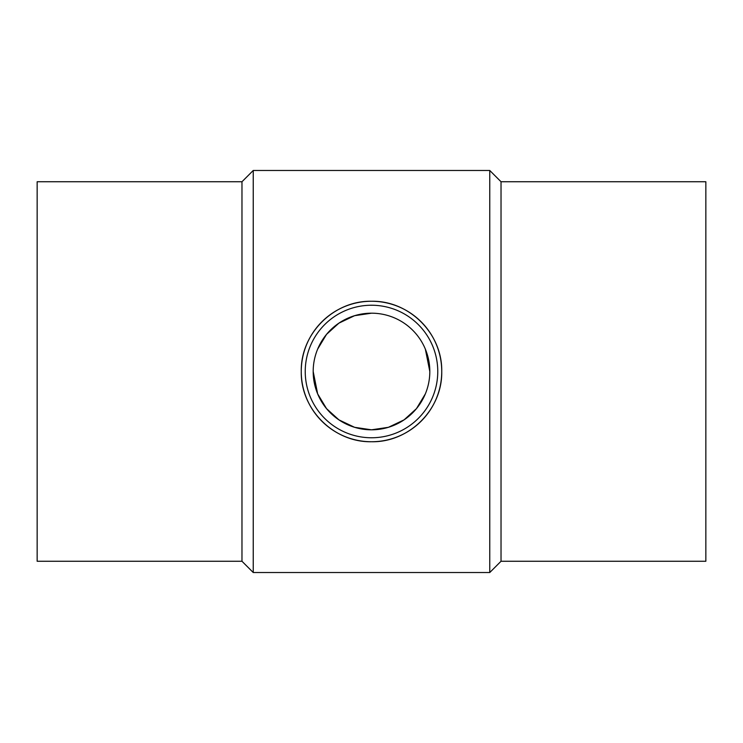 <?xml version="1.0" encoding="UTF-8"?>
<svg xmlns="http://www.w3.org/2000/svg" width="743" height="743" viewBox="0 0 743 743"><rect width="100%" height="100%" fill="white"/><g stroke="black" fill="none" stroke-linecap="round" stroke-linejoin="round"><path stroke-width="1.11" d="M241.977 181.738L37.15 181.738L37.15 561.262L241.977 561.262L241.977 181.738L253.242 170.472L489.758 170.472L489.758 572.528L501.023 561.262L501.023 181.738L489.758 170.472M241.977 561.262L253.242 572.528L253.242 170.472M301.259 371.5C300.488 333.7 333.737 300.478 371.5 301.259C409.263 300.478 442.512 333.7 441.741 371.5A70.241 70.241 0 0 0 371.5 301.259A70.241 70.241 0 0 0 301.259 371.5A70.241 70.241 0 0 0 371.5 441.741A70.241 70.241 0 0 0 441.741 371.5C442.512 409.3 409.263 442.522 371.5 441.741C333.737 442.522 300.488 409.3 301.259 371.5M501.023 561.262L705.85 561.262L705.85 181.738L501.023 181.738M437.766 371.5A66.266 66.266 0 0 0 371.5 305.234A66.266 66.266 0 0 0 305.234 371.5A66.266 66.266 0 0 0 371.5 437.766A66.266 66.266 0 0 0 437.766 371.5M429.816 371.5A58.316 58.316 0 0 1 371.5 429.816A58.316 58.316 0 0 1 313.184 371.5A58.316 58.316 0 0 1 371.5 313.184A58.316 58.316 0 0 1 429.816 371.5L425.34 349.099M371.5 313.184L354.587 315.691L338.919 323.14L326.539 334.359L317.66 349.099M313.184 371.5L317.66 393.901L326.539 408.641L338.919 419.86L354.587 427.309L371.5 429.816L388.413 427.309L404.081 419.86L416.461 408.641L425.34 393.901M253.242 572.528L489.758 572.528"/></g></svg>
